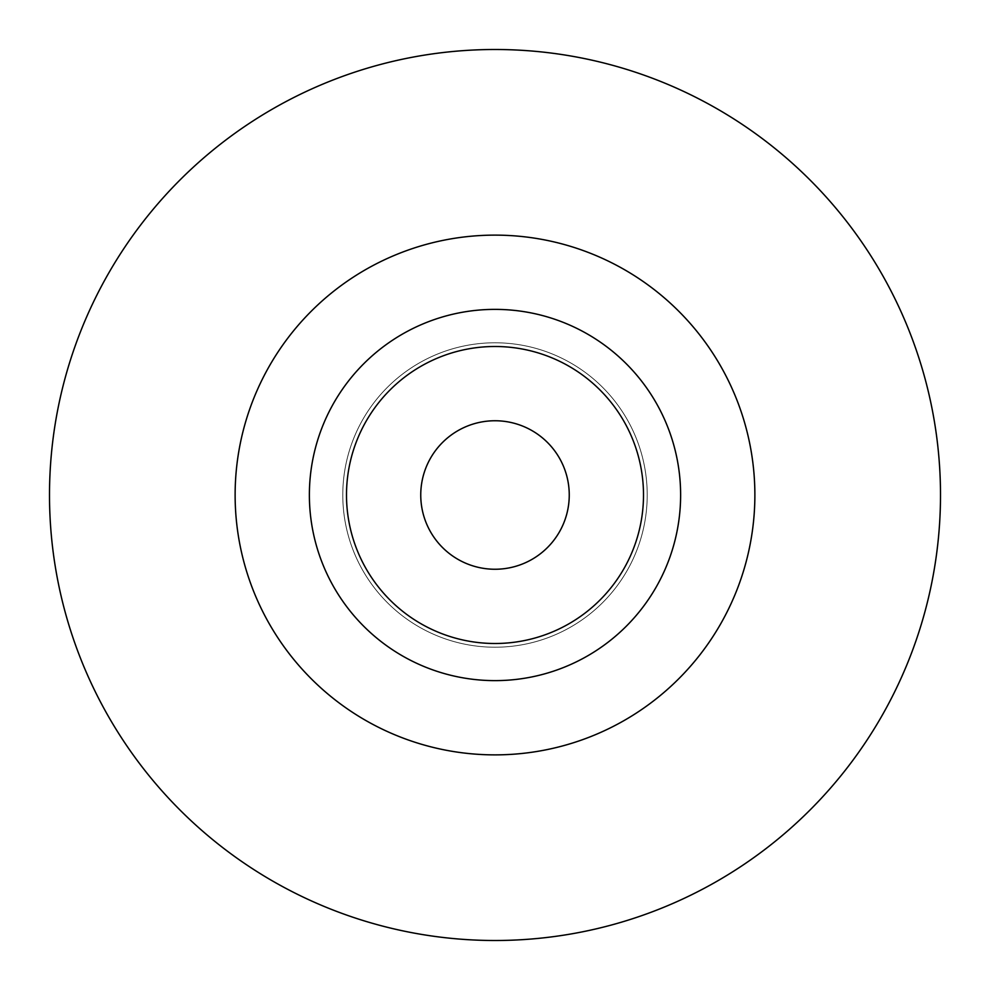 <?xml version="1.0" encoding="UTF-8"?>
<svg xmlns="http://www.w3.org/2000/svg" width="990" height="990" viewBox="0 0 990 990"><rect width="100%" height="100%" fill="white"/><g stroke="black" fill="none" stroke-linecap="round" stroke-linejoin="round"><path stroke-width="0.74" stroke-dasharray="4.95 3.71" d="M495 420.75A74.25 74.25 0 0 0 420.75 495A74.25 74.25 0 0 0 495 569.25A74.25 74.25 0 0 0 569.25 495A74.25 74.25 0 0 0 495 420.75M49.5 495A445.5 445.5 0 0 0 495 940.5A445.5 445.5 0 0 0 940.5 495A445.5 445.5 0 0 0 495 49.5A445.5 445.5 0 0 0 49.5 495M309.375 495A185.625 185.625 0 0 0 495 680.625A185.625 185.625 0 0 0 680.625 495A185.625 185.625 0 0 0 495 309.375A185.625 185.625 0 0 0 309.375 495M342.788 495A152.213 152.213 0 0 0 495 647.212A152.213 152.213 0 0 0 647.212 495A152.213 152.213 0 0 0 495 342.788A152.213 152.213 0 0 0 342.788 495A152.213 152.213 0 0 0 495 647.212A152.213 152.213 0 0 0 647.212 495A152.213 152.213 0 0 0 495 342.788A152.213 152.213 0 0 0 342.788 495M235.125 495A259.875 259.875 0 0 0 495 754.875A259.875 259.875 0 0 0 754.875 495A259.875 259.875 0 0 0 495 235.125A259.875 259.875 0 0 0 235.125 495"/><path stroke-width="1.49" d="M495 420.75A74.25 74.25 0 0 0 420.75 495A74.25 74.25 0 0 0 495 569.25A74.25 74.25 0 0 0 569.25 495A74.25 74.25 0 0 0 495 420.75M49.5 495A445.5 445.5 0 0 0 495 940.5A445.5 445.5 0 0 0 940.5 495A445.5 445.5 0 0 0 495 49.5A445.5 445.5 0 0 0 49.5 495M346.5 495A148.5 148.5 0 0 0 495 643.5A148.5 148.5 0 0 0 643.5 495A148.5 148.5 0 0 0 495 346.5A148.5 148.5 0 0 0 346.5 495M309.375 495A185.625 185.625 0 0 0 495 680.625A185.625 185.625 0 0 0 680.625 495A185.625 185.625 0 0 0 495 309.375A185.625 185.625 0 0 0 309.375 495M235.125 495A259.875 259.875 0 0 0 495 754.875A259.875 259.875 0 0 0 754.875 495A259.875 259.875 0 0 0 495 235.125A259.875 259.875 0 0 0 235.125 495"/></g></svg>
